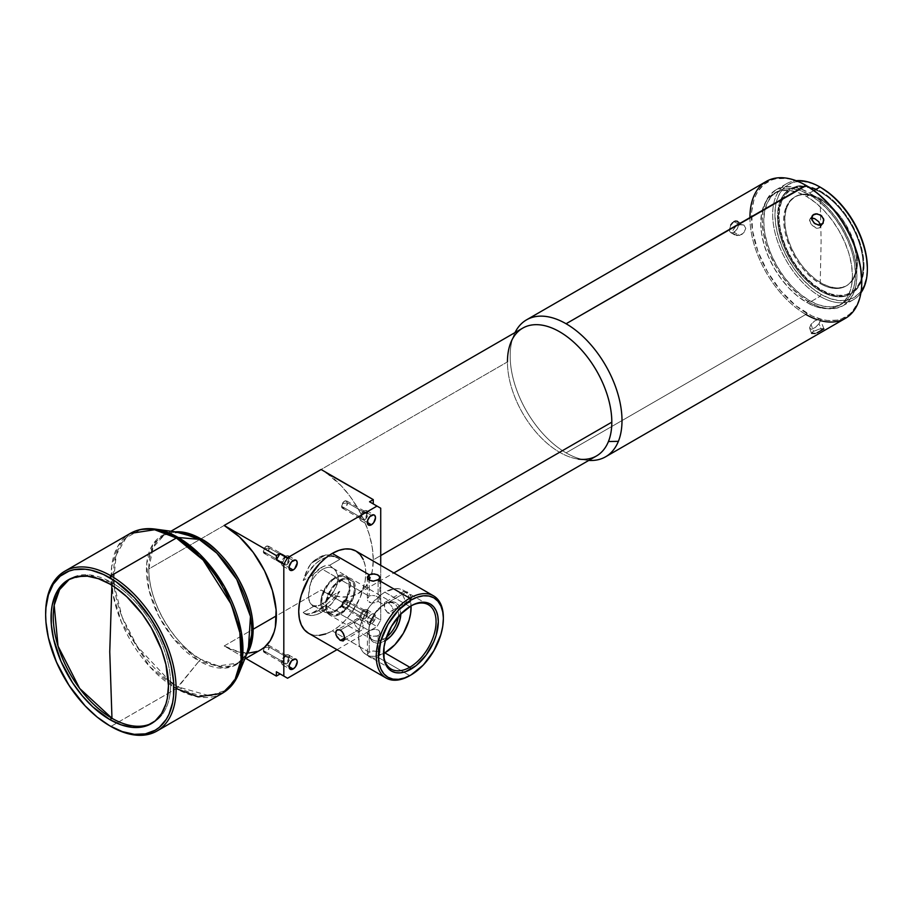 <?xml version="1.0" encoding="UTF-8"?>
<svg xmlns="http://www.w3.org/2000/svg" width="913" height="913" viewBox="0 0 913 913"><rect width="100%" height="100%" fill="white"/><g stroke="black" fill="none" stroke-linecap="round" stroke-linejoin="round"><path stroke-width="0.68" stroke-dasharray="4.57 3.42" d="M152.357 723.005A83.015 47.933 -120 0 0 166.497 656.869A83.015 47.933 -120 0 0 111.968 582.711L111.877 585.256L111.968 582.711A83.015 47.933 -120 0 0 70.449 578.591A83.015 47.933 -120 0 0 69.365 579.253L88.778 574.836L111.968 582.711L109.754 583.978L111.968 582.711A83.015 47.933 -120 0 1 166.2 655.865A83.015 47.933 -120 0 1 153.475 722.388A83.015 47.933 -120 0 1 152.357 723.005M854.203 276.057A51.39 29.673 60 0 1 820.205 283.555L821.129 241.055L820.205 199.627A51.39 29.673 60 0 1 854.203 276.057L855.127 275.521A51.39 29.673 -120 0 0 840.85 217.191A51.39 29.673 -120 0 0 795.44 196.546A51.39 29.673 -120 0 0 787.143 206.589L786.219 207.125A51.39 29.673 60 0 1 794.515 197.082A51.39 29.673 60 0 1 820.205 199.627A51.39 29.673 60 0 1 854.203 276.057A51.39 29.673 60 0 1 845.906 286.1A51.39 29.673 60 0 1 820.205 283.555A51.39 29.673 60 0 1 786.219 207.125L787.143 206.589A51.39 29.673 -120 0 0 801.42 264.918A51.39 29.673 -120 0 0 846.83 285.564A51.39 29.673 -120 0 0 855.127 275.521L854.203 276.057M263.321 551.486A4.211 2.431 120 0 0 264.188 553.415A4.211 2.431 120 0 0 267.441 552.285A4.211 2.431 120 0 0 269.278 548.04L288.668 559.235A4.211 2.431 -60 0 1 286.819 563.481A4.211 2.431 -60 0 1 283.578 564.611A4.211 2.431 -60 0 1 282.699 562.682L263.321 551.486L264.508 548.736L269.278 548.04C267.292 553.632 265.306 554.784 263.321 551.486C265.306 545.894 267.292 544.753 269.278 548.04L264.508 548.736L263.321 551.486L282.699 562.682A4.211 2.431 -60 0 1 284.536 558.436A4.211 2.431 -60 0 1 287.789 557.307A4.211 2.431 -60 0 1 288.668 559.235L269.278 548.04A4.211 2.431 120 0 0 268.411 546.111A4.211 2.431 120 0 0 265.158 547.241A4.211 2.431 120 0 0 263.321 551.486M263.321 650.478A4.211 2.431 120 0 0 264.188 652.407A4.211 2.431 120 0 0 267.441 651.277A4.211 2.431 120 0 0 269.278 647.032L288.668 658.227A4.211 2.431 -60 0 1 286.819 662.461A4.211 2.431 -60 0 1 283.578 663.591A4.211 2.431 -60 0 1 282.699 661.663L263.321 650.478L264.508 647.716L269.278 647.032C267.292 652.624 265.306 653.765 263.321 650.478C265.306 644.886 267.292 643.733 269.278 647.032L264.508 647.716L263.321 650.478L282.699 661.663A4.211 2.431 -60 0 1 284.536 657.417A4.211 2.431 -60 0 1 287.789 656.287A4.211 2.431 -60 0 1 288.668 658.227L269.278 647.032A4.211 2.431 120 0 0 268.411 645.103A4.211 2.431 120 0 0 266.813 645.069A4.211 2.431 120 0 0 264.256 647.431A4.211 2.431 120 0 0 263.321 650.478M341.588 605.285A4.211 2.431 120 0 0 342.466 607.213A4.211 2.431 120 0 0 345.707 606.084A4.211 2.431 120 0 0 347.556 601.838L366.935 613.034A4.211 2.431 -60 0 1 365.097 617.279A4.211 2.431 -60 0 1 361.845 618.409A4.211 2.431 -60 0 1 360.977 616.48L341.588 605.285L342.786 602.534L347.556 601.838C345.571 607.43 343.573 608.583 341.588 605.285C343.573 599.693 345.571 598.551 347.556 601.838L342.786 602.534L341.588 605.285L360.977 616.48A4.211 2.431 -60 0 1 362.815 612.235A4.211 2.431 -60 0 1 366.067 611.105A4.211 2.431 -60 0 1 366.935 613.034L347.556 601.838A4.211 2.431 120 0 0 346.678 599.909A4.211 2.431 120 0 0 343.436 601.039A4.211 2.431 120 0 0 341.588 605.285M341.588 506.293A4.211 2.431 120 0 0 342.466 508.233A4.211 2.431 120 0 0 345.707 507.103A4.211 2.431 120 0 0 347.556 502.858L366.935 514.042A4.211 2.431 -60 0 1 365.097 518.287A4.211 2.431 -60 0 1 361.845 519.417A4.211 2.431 -60 0 1 360.977 517.488L341.588 506.293L342.786 503.542L347.556 502.858C345.571 508.45 343.573 509.591 341.588 506.293C343.573 500.712 345.571 499.559 347.556 502.858L342.786 503.542L341.588 506.293L360.977 517.488A4.211 2.431 -60 0 1 362.815 513.243A4.211 2.431 -60 0 1 366.067 512.113A4.211 2.431 -60 0 1 366.935 514.042L347.556 502.858A4.211 2.431 120 0 0 346.678 500.929A4.211 2.431 120 0 0 343.436 502.059A4.211 2.431 120 0 0 341.588 506.293M443.341 618.204A47.442 27.39 -60 0 1 409.8 675.654A47.442 27.39 120 0 0 443.341 617.553M370.279 657.543L374.364 658.273L378.119 657.36L409.8 675.654L378.119 657.36L379.968 654.61L378.119 651.848L373.645 650.958L369.172 652.202L332.275 630.894A47.442 27.39 120 0 0 363.26 589.09A47.442 27.39 120 0 0 355.99 551.075M407.769 592.286L403.877 591.282L402.793 595.162L405.224 600.606L406.89 602.021L409.469 602.523L411.284 601.062L411.569 598.209L410.199 594.934L407.769 592.286M409.8 606.574L409.8 606.574A37.159 21.456 120 0 0 383.517 652.087A37.159 21.456 120 0 0 383.528 652.727A37.159 21.456 -60 0 1 409.8 606.574L384.829 592.16A37.159 21.456 120 0 0 360.544 624.903A37.159 21.456 120 0 0 366.25 654.678A37.159 21.456 120 0 0 383.551 653.537L374.775 656.333L370.221 656.162L366.25 654.678L362.975 651.973L360.544 648.127L359.049 643.3L359.049 631.465L360.544 624.903L366.25 611.767L370.221 605.696L379.694 595.698L384.829 592.16L394.884 588.657L399.426 588.839L403.409 590.323L406.673 593.028L409.104 596.874L411.067 605.878A37.159 21.456 120 0 0 403.409 590.323A37.159 21.456 120 0 0 384.829 592.16L409.8 606.574A37.159 21.456 -60 0 1 410.348 606.266A37.159 21.456 120 0 0 409.8 606.574L410.918 605.935M367.802 631.75L369.172 630.678L369.172 652.202L369.172 630.678L367.802 631.75M367.323 632.869L367.437 655.26L371.226 657.862L377.16 657.805L378.119 657.36L378.119 635.847L372.413 636.293L369.172 635.049L367.323 632.869M367.357 654.986L369.172 657.018M378.119 601.416L378.119 579.892L378.119 601.416L376.053 602.318L378.119 601.416L383.711 604.634L378.119 601.416L379.488 600.332L378.119 601.416M374.878 602.648L373.645 602.877L374.878 602.648M372.424 602.957L373.645 602.877L372.424 602.957M369.172 602.203L371.237 602.877L367.802 600.891L369.172 602.203M367.437 600.081L367.802 600.891L367.437 600.081M367.437 598.369L369.172 596.246L369.172 580.234L369.172 596.246L367.323 599.225L367.323 577.484M405.452 600.857L406.89 602.021L387.865 613L385.046 609.462L384.076 604.851L384.624 602.534L385.594 601.975L387.865 602.671L406.89 591.681L387.865 602.671L385.594 601.975L384.624 602.534L403.877 591.282L402.816 595.322L405.452 600.857M404.995 591.042L403.866 591.293M359.425 629.422L344.566 637.993L359.425 629.422L357.599 628.087L359.425 629.422M356.721 627.242L355.91 626.284L356.721 627.242M355.225 625.257L355.91 626.284L355.225 625.257M354.267 622.073L354.701 624.195L354.701 620.235L354.267 622.073M355.225 619.516L354.701 620.235L355.225 619.516M356.709 618.649L359.425 619.094L340.401 630.073L359.425 619.094L357.599 618.558L337.091 629.844M383.711 639.066A21.079 12.177 -60 0 1 373.166 640.116A21.079 12.177 -60 0 1 369.936 623.214A21.079 12.177 -60 0 1 383.711 604.634L383.711 604.634A21.079 12.177 120 0 0 368.795 630.461A21.079 12.177 120 0 0 383.711 639.066L384.829 641.006A22.665 13.09 -60 0 1 368.795 631.75A22.665 13.09 -60 0 1 384.829 603.995L383.711 604.634L384.829 603.995A22.665 13.09 -60 0 1 400.841 613.97L399.632 606.871L398.148 604.52L393.731 601.975L390.958 601.861L384.829 603.995L375.916 612.258L370.016 623.967L369.103 627.961L369.103 635.186L371.5 640.481L375.916 643.026L378.69 643.14L384.829 641.006L383.711 639.066A21.079 12.177 120 0 0 386.576 637.091A21.079 12.177 -60 0 1 383.711 639.066L378.119 635.847L383.711 639.066M367.437 633.428L371.237 635.962L377.149 636.27L379.854 633.725L379.488 631.203L378.119 629.89L373.645 629.217L369.172 630.678L340.469 614.107L369.172 630.678L374.878 629.137L378.119 629.89L379.488 631.203L379.854 633.725L378.119 635.847L378.119 657.36M340.469 579.675A21.079 12.177 120 0 0 326.694 598.255A21.079 12.177 120 0 0 329.935 615.157A21.079 12.177 120 0 0 340.469 614.107L334.763 616.092L332.184 615.99L328.075 613.616L325.85 608.697L326.694 598.255L332.184 587.356L337.559 581.684L343.379 578.328L348.755 577.792L351.014 578.637L354.244 582.357L355.1 585.096L355.1 591.807L352.863 599.305L348.755 606.426L340.469 614.107A21.079 12.177 120 0 0 354.244 595.527A21.079 12.177 120 0 0 351.014 578.637A21.079 12.177 120 0 0 340.469 579.675L369.172 596.246L340.469 579.675M361.696 630.107L343.414 640.8M362.963 628.954L363.203 627.231L362.963 628.954M363.146 626.158L362.963 624.994L363.146 626.158M362.655 623.796L362.233 622.632L362.655 623.796M361.696 621.525L362.233 622.632L361.696 621.525M360.27 619.71L361.034 620.543L360.27 619.71M363.956 511.029A5.798 3.344 120 0 0 360.167 516.142A5.798 3.344 120 0 0 361.057 520.787A5.798 3.344 120 0 0 363.956 520.501L367.311 522.441L363.956 520.501A5.798 3.344 120 0 0 367.745 515.389A5.798 3.344 120 0 0 366.855 510.744A5.798 3.344 120 0 0 363.956 511.029L371.408 515.331L363.956 511.029L365.52 510.481L367.357 511.166L367.745 515.389L365.52 519.235L361.674 521.015L360.167 519.759L359.927 517.169L361.674 513.14L363.956 511.029M363.956 610.021A5.798 3.344 120 0 0 360.167 615.134A5.798 3.344 120 0 0 361.057 619.779A5.798 3.344 120 0 0 363.956 619.493L371.408 623.796A5.798 3.344 -60 0 1 368.51 624.081A5.798 3.344 -60 0 1 367.619 619.436A5.798 3.344 -60 0 1 371.408 614.323L363.956 610.021L371.408 614.323A5.798 3.344 -60 0 1 374.307 614.038A5.798 3.344 -60 0 1 375.197 618.683A5.798 3.344 -60 0 1 371.408 623.796L363.956 619.493A5.798 3.344 120 0 0 367.745 614.381A5.798 3.344 120 0 0 366.855 609.736A5.798 3.344 120 0 0 363.956 610.021L365.52 609.473L367.357 610.158L367.745 614.381L365.52 618.227L361.674 620.007L360.167 618.752L359.927 616.149L361.674 612.132L363.956 610.021M285.678 655.214A5.798 3.344 120 0 0 281.889 660.316A5.798 3.344 120 0 0 282.779 664.961A5.798 3.344 120 0 0 285.678 664.675L289.033 666.616L285.678 664.675A5.798 3.344 120 0 0 289.467 659.574A5.798 3.344 120 0 0 288.576 654.918A5.798 3.344 120 0 0 285.678 655.214L293.141 659.517L285.678 655.214L287.96 654.689L289.09 655.34L289.706 658.547L287.253 663.409L283.407 665.2L281.889 663.945L281.889 660.316L285.678 655.214M285.678 556.222A5.798 3.344 120 0 0 281.889 561.335A5.798 3.344 120 0 0 282.779 565.98A5.798 3.344 120 0 0 285.678 565.695L289.033 567.624L285.678 565.695A5.798 3.344 120 0 0 289.467 560.582A5.798 3.344 120 0 0 288.576 555.937A5.798 3.344 120 0 0 285.678 556.222L293.141 560.525L285.678 556.222L287.253 555.675L289.09 556.359L289.706 559.555L287.253 564.428L283.407 566.208L281.889 564.953L281.889 561.335L285.678 556.222M340.469 613.034A19.766 11.413 -60 0 1 330.586 614.015A19.766 11.413 -60 0 1 327.562 598.175A19.766 11.413 -60 0 1 340.469 580.759L335.63 577.952A19.766 11.413 120 0 0 322.711 595.379A19.766 11.413 120 0 0 325.747 611.219A19.766 11.413 120 0 0 335.63 610.238L340.469 613.034L335.63 610.238L340.971 605.924L345.513 599.807L349.337 589.33L348.538 580.463L347.248 578.42L343.391 576.194L338.358 576.696L332.903 579.835L327.858 585.165L322.711 595.379L321.65 602.169L322.711 607.727L324.001 609.77L325.747 611.219L330.278 612.098L335.63 610.238A19.766 11.413 120 0 0 348.538 592.811A19.766 11.413 120 0 0 345.513 576.982A19.766 11.413 120 0 0 335.63 577.952L340.469 580.759A19.766 11.413 -60 0 1 350.352 579.778A19.766 11.413 -60 0 1 353.388 595.618A19.766 11.413 -60 0 1 340.469 613.034L348.241 605.833L353.388 595.618L354.449 588.828L353.388 583.259L352.098 581.216L348.241 578.99L343.197 579.493L335.128 585.073L330.586 591.19L326.763 601.656L326.763 607.955L327.562 610.523L330.586 614.015L335.128 614.894L340.469 613.034M809.58 194.789L806.601 196.512A64.834 37.433 60 0 1 848.953 253.643A64.834 37.433 60 0 1 839.013 305.593A64.834 37.433 60 0 1 806.601 302.386L809.58 300.662A64.834 37.433 -120 0 0 841.991 303.881A64.834 37.433 -120 0 0 851.932 251.92A64.834 37.433 -120 0 0 809.58 194.789A64.834 37.433 -120 0 0 777.157 191.582A64.834 37.433 -120 0 0 767.228 243.531A64.834 37.433 -120 0 0 809.58 300.662L806.601 302.386L797.654 296.211L789.049 288.234L781.129 278.762L774.178 268.171L768.484 256.85L764.238 245.255L761.636 233.819L760.757 222.977L761.636 213.163L764.238 204.74L768.484 198.03L774.178 193.305L781.129 190.726L789.049 190.418L797.654 192.369L806.601 196.512L815.537 202.697L824.142 210.675L832.063 220.136L839.013 230.738L844.719 242.048L848.953 253.643L851.555 265.078L852.445 275.92L851.555 285.735L848.953 294.157L844.719 300.868L839.013 305.593L832.063 308.172L824.142 308.491L815.537 306.528L806.601 302.386A64.834 37.433 60 0 1 764.238 245.255A64.834 37.433 60 0 1 774.178 193.305A64.834 37.433 60 0 1 806.601 196.512L809.58 194.789L800.633 190.646L792.039 188.694L784.107 189.002L777.157 191.582L771.462 196.306L767.228 203.017L764.615 211.439L763.736 221.266L764.615 232.096L767.228 243.531L771.462 255.126L777.157 266.448L784.107 277.038L792.039 286.511L800.633 294.488L809.58 300.662L818.527 304.816L827.121 306.768L835.053 306.448L841.991 303.881L847.698 299.144L851.932 292.445L854.545 284.011L855.424 274.197L854.545 263.355L851.932 251.92L847.698 240.324L841.991 229.015L835.053 218.412L827.121 208.951L818.527 200.974L809.58 194.789M522.738 328.121A73.793 42.603 -120 0 0 510.824 342.546L513.791 335.276A79.066 45.65 -120 0 0 566.083 452.859A79.066 45.65 -120 0 0 586.032 460.129A79.066 45.65 -120 0 0 588.794 460.414A79.066 45.65 60 0 1 566.083 452.859L805.848 314.437L806.601 313.148A78.016 45.045 -120 0 0 861.758 281.729M820.787 320.714A79.066 45.65 60 0 1 817.181 319.641M766.315 181.402A79.066 45.65 -120 0 0 754.195 244.764A79.066 45.65 -120 0 0 805.848 314.437A79.066 45.65 -120 0 0 845.381 318.352M820.73 331.111L823.868 328.669L819.372 329.068L813.643 331.293L811.634 333.542L815.001 333.496L820.73 331.111M813.928 190.555L809.58 193.065A66.946 38.654 60 0 1 853.313 252.056A66.946 38.654 60 0 1 843.053 305.707A66.946 38.654 60 0 1 809.58 302.386L820.011 296.36A66.946 38.654 -120 0 0 853.484 299.681A66.946 38.654 -120 0 0 860.913 292.822A66.946 38.654 60 0 1 820.011 296.36L821.129 294.42A65.359 37.741 -120 0 0 867.35 267.737L866.46 277.643L863.835 286.134L859.567 292.89L853.815 297.661L846.808 300.251L838.819 300.571L830.145 298.608L821.129 294.42L820.011 296.36A66.946 38.654 60 0 1 774.315 229.562A66.946 38.654 60 0 1 796.193 180.717A66.946 38.654 -120 0 0 786.538 183.73A66.946 38.654 -120 0 0 776.278 237.369A66.946 38.654 -120 0 0 820.011 296.36L809.58 302.386A66.946 38.654 60 0 1 765.847 243.394A66.946 38.654 60 0 1 776.107 189.756A66.946 38.654 60 0 1 809.58 193.065L813.928 190.555M863.253 266.231A60.612 35.002 60 0 1 860.48 282.14A60.612 35.002 60 0 1 850.699 293.986A60.612 35.002 60 0 1 803.988 277.746A60.612 35.002 60 0 1 777.522 216.746L778.275 216.313A60.612 35.002 -120 0 0 804.73 277.312A60.612 35.002 -120 0 0 851.441 293.552A60.612 35.002 -120 0 0 863.995 265.809L863.253 266.231A60.612 35.002 60 0 1 860.48 282.14A60.612 35.002 60 0 1 812.684 285.723A60.612 35.002 60 0 1 777.522 216.746A60.612 35.002 60 0 1 780.295 200.837L781.733 201.111A59.562 34.386 -120 0 0 806.236 277.951A59.562 34.386 -120 0 0 860.525 280.999L860.48 282.14L860.525 280.999A59.562 34.386 -120 0 0 863.253 265.375A59.562 34.386 -120 0 0 821.129 192.426A59.562 34.386 -120 0 0 781.733 201.111L780.295 200.837A60.612 35.002 60 0 1 820.388 191.992A60.612 35.002 60 0 1 863.253 266.231L863.995 265.809A60.612 35.002 -120 0 0 837.541 204.797A60.612 35.002 -120 0 0 790.829 188.557A60.612 35.002 -120 0 0 778.275 216.313L777.522 216.746A60.612 35.002 60 0 1 780.295 200.837A60.612 35.002 60 0 1 790.076 188.991A60.612 35.002 60 0 1 836.787 205.231A60.612 35.002 60 0 1 863.253 266.231L863.253 265.375M586.032 460.129L578.249 459.068A73.793 42.603 60 0 1 507.445 361.902L148.773 568.993A73.793 42.603 60 0 1 164.055 535.201A73.793 42.603 60 0 1 175.319 531.834L164.055 535.201L170.936 531.24M45.65 613.468A92.247 53.262 -120 0 0 110.872 726.44L176.357 688.63A92.247 53.262 -120 0 0 222.487 693.195M173.744 684.214L178.229 686.975L209.339 695.74L225.99 690.251L238.692 673.817A91.54 52.851 60 0 1 178.229 686.975L199.091 661.023A74.501 43.014 -120 0 0 248.302 650.307L237.962 663.694L224.415 668.156L199.091 661.023L200.951 659.369C185.693 652.978 149.481 613.993 148.773 568.993L153.064 547.538L164.055 535.201C168.483 532.599 173.904 531.708 180.295 532.507L165.972 533.763L153.395 543.543L146.731 563.253L148.91 589.718L158.908 616.321L172.785 637.708L199.091 661.023L176.357 688.63L149.584 666.524L121.44 622.244L112.87 593.918L111.614 566.825L118.097 545.814L130.239 533.432A92.247 53.262 -120 0 0 116.099 607.339A92.247 53.262 -120 0 0 176.357 688.63L110.872 726.44A92.247 53.262 60 0 1 45.65 614.107M806.225 185.544A78.016 45.045 -120 0 0 751.433 217.819A78.016 45.045 -120 0 0 806.601 313.148L805.848 314.437L566.083 452.859A79.066 45.65 60 0 1 513.791 335.276A79.066 45.65 60 0 1 515 332.594A79.066 45.65 -120 0 0 513.859 335.117A79.066 45.65 -120 0 0 513.791 335.276L510.824 342.546A73.793 42.603 -120 0 0 507.445 361.902A73.793 42.603 -120 0 0 539.663 436.174A73.793 42.603 -120 0 0 596.531 455.941M321.091 469.499A73.793 42.603 60 0 1 373.269 559.886L380.721 555.572L373.269 559.886A73.793 42.603 60 0 1 357.987 593.667A73.793 42.603 60 0 1 321.091 590.003L224.187 645.959A73.793 42.603 -120 0 0 261.084 649.611L257.283 651.391M322.586 569.347A21.079 12.177 120 0 0 310.671 583.076L308.468 595.641L309.028 600.537L310.671 603.801A21.079 12.177 120 0 0 312.041 604.828A21.079 12.177 120 0 0 322.586 603.778L335.63 611.311A21.079 12.177 -60 0 1 325.085 612.361A21.079 12.177 -60 0 1 321.855 595.459A21.079 12.177 -60 0 1 335.63 576.879L322.586 569.347A21.079 12.177 -60 0 1 334.489 569.335L329.582 565.273A22.665 13.09 120 0 0 321.467 567.407L322.586 569.347L321.467 567.407L325.667 565.626L329.582 565.273L339.75 559.407L333.211 555.766L325.713 554.91L311.253 563.253L318.477 557.729L325.713 554.91A32.412 18.716 120 0 0 311.253 563.253L306.448 571.241L303.173 580.52A32.412 18.716 -60 0 1 326.808 557.09A32.412 18.716 -60 0 1 337.673 557.843A32.412 18.716 -60 0 1 339.75 559.407L336.11 557.101L331.681 556.325L326.706 557.124L321.467 559.452L316.218 563.184L306.825 574.003L303.173 580.52L313.342 574.654L321.467 567.407A22.665 13.09 120 0 0 313.342 574.654L310.671 583.076A21.079 12.177 -60 0 1 322.586 569.347L335.63 576.879A21.079 12.177 -60 0 1 346.164 575.841A21.079 12.177 -60 0 1 349.405 592.731A21.079 12.177 -60 0 1 335.63 611.311L322.586 603.778A21.079 12.177 -60 0 1 310.671 603.801L313.342 606.563L303.173 612.429L306.471 614.198L311.253 613.49L325.713 605.148L333.245 598.734L339.75 591.316A32.412 18.716 -60 0 1 321.467 612.383L318.477 610.66A32.412 18.716 120 0 0 325.713 605.148L318.477 610.66L311.253 613.49A32.412 18.716 120 0 0 318.477 610.66L321.467 612.383A32.412 18.716 -60 0 1 305.25 613.993A32.412 18.716 -60 0 1 303.173 612.429L306.825 614.734L311.253 615.51L316.218 614.711L321.467 612.383L331.681 603.721L339.75 591.316L329.582 597.182L321.467 604.429L317.256 606.209L313.342 606.563A22.665 13.09 120 0 0 321.467 604.429A22.665 13.09 120 0 0 329.582 597.182L334.489 590.049A21.079 12.177 -60 0 1 322.586 603.778A21.079 12.177 120 0 0 334.489 590.049L337.296 584.206L338.289 578.408L337.296 573.261L334.489 569.335A21.079 12.177 120 0 0 333.119 568.308A21.079 12.177 120 0 0 322.586 569.347M735.867 220.946L734.109 221.585L739.473 224.678L743.969 225.055L737.305 221.208L734.109 221.585L731.461 223.959L729.635 227.303L729.635 231.423L730.72 232.621L734.109 232.347L737.305 228.809L738.252 226.435L738.252 222.327L735.867 220.946M732.911 230.361L735.558 226.629L740.683 224.472L743.89 225.009L745.761 228.318L743.89 232.747L739.473 235.44L734.109 232.347L739.473 235.44L734.394 234.721L732.785 232.107M823.206 329.604L823.606 328.52L820.525 328.794L813.643 331.293L810.972 324.389L814.75 320.885L818.847 319.23L820.547 320.372L819.041 323.67L821.711 330.574L819.041 323.67L815.366 327.425L811.372 329.376L809.557 327.938L810.972 324.389L813.643 331.293L812.182 332.332L811.919 333.77M823.891 328.714L820.467 319.892L819.041 323.67L815.366 327.425L811.372 329.376L809.557 327.938L810.972 324.389L814.75 320.885L818.847 319.23L820.547 320.372M812.65 218.127L810.972 218.298L811.634 217.351L810.265 218.698M809.637 219.736L811.006 224.062L816.165 228.147L819.041 228.33L821.711 224.518L819.041 228.33L820.148 227.451L820.456 225.02M823.081 223.274L820.091 227.542L820.445 224.929M815.001 333.496L817.283 332.697M743.89 225.009L745.761 228.318L744.677 231.697L741.847 234.447L737.019 235.634L733.31 233.58L732.888 230.418L734.851 227.246L739.473 224.678L734.109 221.585L732.294 223.012M305.25 613.993L311.253 613.49L325.713 605.148L333.245 598.734L339.75 591.316L329.582 597.182L336.098 587.162L338.289 578.408L336.087 571.104L329.582 565.273L339.75 559.407L336.669 557.272L329.525 554.956L325.713 554.91L311.253 563.253L308.651 567.019L303.173 580.52L313.342 574.654L309.712 586.34L308.468 595.641L309.712 602.386L313.342 606.563L303.173 612.429L304.645 613.639M337.673 557.843L336.669 557.272M373.269 503.93L380.721 508.233L373.269 503.93M373.269 615.83L373.269 620.132L369.548 622.289L373.269 615.83L380.721 620.132L380.721 565.352L380.721 620.132L373.269 615.83L369.548 622.289L373.269 620.132L373.269 615.83M244.73 659.049L237.848 663.021L246.407 654.963A73.793 42.603 60 0 1 237.848 663.021A73.793 42.603 60 0 1 200.951 659.369A73.793 42.603 60 0 1 148.773 568.993L507.445 361.902M176.357 688.63L178.229 686.975A91.54 52.851 60 0 1 114.57 589.045A91.54 52.851 60 0 1 155.13 529.084L140.031 529.848L126.005 537.928L116.202 555.036L113.657 580.132M113.942 583.886L122.08 616.994L137.235 646.415L170.628 682.079M240.986 660.807L237.848 663.021L218.344 665.965L200.951 659.369L199.091 661.023A74.501 43.014 -120 0 1 147.29 581.319A74.501 43.014 -120 0 1 180.295 532.507M781.733 201.111L779.588 209.077L779.04 218.264L780.101 228.341L782.738 238.898L786.858 249.534L792.29 259.851L798.841 269.449L806.236 277.951L814.202 285.027L822.442 290.425L830.636 293.918L838.454 295.39L845.609 294.762L851.829 292.08L856.862 287.435L860.525 280.999L862.682 273.044L863.23 263.846L862.169 253.78L859.521 243.223L855.401 232.575L849.969 222.258L843.429 212.672L836.034 204.17L828.057 197.082L819.817 191.696L811.634 188.192L803.805 186.731L796.65 187.348L790.441 190.041L785.397 194.686L781.733 201.111M855.127 275.521L851.966 281.067L847.618 285.084L842.254 287.401L836.08 287.937L829.335 286.671L822.271 283.658L815.161 279.001L808.279 272.884L801.899 265.546L796.25 257.272L791.56 248.37L788.01 239.195L785.728 230.087L784.815 221.391L785.283 213.459L787.143 206.589L790.304 201.043L794.652 197.037L800.016 194.72L806.19 194.184L812.935 195.439L820 198.463L827.11 203.12L833.991 209.225L840.371 216.564L846.02 224.838L854.26 242.926L856.531 252.034L857.455 260.719L856.976 268.65L855.127 275.521M510.824 342.546A73.793 42.603 60 0 1 510.881 342.386L513.859 335.117M326.203 472.74L341.063 485.613L350.078 496.398L357.987 508.45L364.481 521.323L369.297 534.527L372.264 547.549L373.269 559.886L372.264 571.059L369.297 580.645L364.481 588.28L357.987 593.667L350.078 596.588L341.063 596.954L331.271 594.728L321.091 590.003L373.269 620.132L321.091 590.003L224.187 645.959L245.802 658.433L224.187 645.959L239.332 652.11L248.781 653.046M337.011 649.679L377.001 626.592L369.548 622.289L377.001 626.592L380.721 620.132L377.001 626.592L337.011 649.679M821.129 187.69L812.114 183.513L803.451 181.539L795.451 181.858L788.455 184.449L782.703 189.219L778.435 195.987L775.799 204.478L774.92 214.372L775.799 225.294L778.435 236.832L782.703 248.519L788.455 259.931L795.451 270.602L803.451 280.154L812.114 288.188L821.129 294.42A65.359 37.741 -120 0 1 774.92 214.692A65.359 37.741 -120 0 1 820.582 187.37M863.995 265.809L863.173 274.984L860.731 282.859L856.771 289.136L851.441 293.552L844.947 295.96L837.541 296.257L829.495 294.431L821.129 290.551L812.775 284.776L804.73 277.312L797.323 268.456L790.829 258.562L785.488 247.982L781.528 237.14L779.097 226.447L778.275 216.313L779.097 207.125L781.528 199.251L785.488 192.985L790.829 188.557L797.323 186.161L804.73 185.864L812.775 187.69L821.129 191.559L829.495 197.345L837.541 204.797L844.947 213.653L851.441 223.559L856.771 234.139L860.731 244.981L863.173 255.674L863.995 265.809M730.72 225.009L729.35 230.544L730.72 232.621L733.196 232.769L737.305 228.809L738.491 225.271L738.252 222.327M805.848 314.437A79.066 45.65 60 0 1 749.938 217.602M806.601 185.75L795.839 180.763L790.578 179.256L785.488 178.412L775.947 178.8L771.599 180.009L763.953 184.426L757.95 191.331L755.633 195.656L753.807 200.483L751.696 211.508L752.495 230.635L757.95 251.395L767.593 271.971L780.592 290.608L795.839 305.707L811.999 315.966L822.613 319.653L827.703 320.486L837.244 320.109L841.592 318.888L849.238 314.483L852.468 311.322L857.558 303.253L859.384 298.414L861.495 287.39L861.758 281.295M809.58 302.386L800.347 296.006L791.468 287.766L783.286 277.997L776.107 267.053L770.218 255.378L765.847 243.394L763.154 231.582L762.241 220.398L763.154 210.264L765.847 201.568L770.218 194.64L776.107 189.756L783.286 187.097L791.468 186.777L800.347 188.786L809.58 193.065L818.813 199.456L827.692 207.685L835.874 217.465L843.053 228.398L848.942 240.085L853.313 252.056L856.006 263.868L856.919 275.053L856.006 285.198L853.313 293.895L848.942 300.822L843.053 305.707L835.874 308.354L827.692 308.685L818.813 306.665L809.58 302.386M335.63 611.311L329.924 613.296L325.085 612.361L323.225 610.82L320.999 605.901L320.999 599.179L323.225 591.692L329.924 581.49L335.63 576.879L341.336 574.893L343.904 574.996L348.024 577.37L349.405 579.55L350.535 585.484L349.405 592.731L343.904 603.63L335.63 611.311M398.342 616.72A21.079 12.177 120 0 0 383.711 604.634A21.079 12.177 -60 0 1 394.245 603.596A21.079 12.177 -60 0 1 398.342 616.72M385.446 640.641A22.665 13.09 -60 0 1 384.829 641.006L385.446 640.641M379.854 599.773L379.968 577.484M379.488 598.106L378.119 597.045L379.488 598.106M377.149 596.554L376.053 596.121L377.149 596.554M374.866 595.79L373.645 595.573L374.866 595.79M372.413 595.493L373.645 595.573L372.413 595.493M370.13 595.824L371.237 595.573L370.13 595.824M388.778 603.265L389.691 603.995L388.778 603.265M390.57 604.863L391.38 605.81L390.57 604.863M392.065 606.837L391.38 605.81L392.065 606.837M392.91 608.971L392.59 607.898L392.91 608.971M392.91 611.002L393.024 610.021L392.91 611.002M392.054 612.577L411.17 601.268L410.884 596.155L406.89 591.681M389.691 613.536L387.865 613L389.691 613.536M384.624 602.534L384.624 608.286L387.865 613L406.89 602.021M408.898 602.591L410.222 602.238M325.724 633.93L332.275 630.894A47.442 27.39 120 0 1 308.548 633.245L313.638 635.128L319.436 635.357M377.012 651.357L372.915 651.015L369.172 652.202L332.275 630.894L338.814 626.375L345.114 620.532L350.912 613.604L360.167 597.57L365.177 580.725L365.816 572.793L365.177 565.604L363.26 559.441M371.408 614.323L369.126 616.435L367.619 619.436L367.619 623.054L369.126 624.309L372.972 622.529L375.197 618.683L374.821 614.46L372.972 613.776L371.408 614.323M379.854 632.013L379.968 654.61M379.934 654.153L378.119 651.848M369.172 652.202L367.323 654.61M360.977 517.488L361.194 518.675L362.815 519.611L365.097 518.287L366.935 514.042L366.067 512.113L362.815 513.243L360.977 517.488M360.977 616.48L361.845 618.409L365.097 617.279L366.935 613.034L366.067 611.105L362.815 612.235L360.977 616.48M282.699 661.663L282.927 662.849L284.536 663.785L286.819 662.461L288.668 658.227L287.789 656.287L284.536 657.417L282.699 661.663M282.699 562.682L283.578 564.611L286.819 563.481L288.668 559.235L287.789 557.307L284.536 558.436L282.699 562.682M810.059 329.057L809.557 327.938M811.748 218.116L809.888 219.143L809.557 220.569L812.285 225.545L817.375 228.467L820.148 227.451M786.219 207.125C792.689 193.693 804.011 191.194 820.205 199.627L821.129 241.055L820.205 283.555C795.759 270.568 776.655 227.611 786.219 207.125M264.188 553.415L283.578 564.611M264.188 652.407L283.578 663.591M342.466 607.213L361.845 618.409M342.466 508.233L361.845 519.417M409.8 675.654L410.918 675.004M383.517 652.087L383.517 653.377M391.221 669.103L366.25 654.678M373.166 640.116L329.935 615.157M361.057 520.787L368.51 525.089M361.057 619.779L368.51 624.081M282.779 664.961L290.243 669.275M282.779 565.98L290.243 570.283M383.711 604.634L384.829 603.995M368.795 630.461L368.795 631.75M330.586 614.015L325.747 611.219M841.991 303.881L839.013 305.593M853.484 299.681L843.053 305.707M851.441 293.552L850.699 293.986M325.085 612.361L312.041 604.828M795.44 196.546L794.515 197.082M68.247 579.869L70.449 578.591M151.273 723.667L153.475 722.388M846.83 285.564L845.906 286.1M812.308 215.696L809.945 219.052M811.6 333.473L809.671 328.52M730.72 232.621L734.76 234.949M322.586 603.778L321.467 604.429M333.119 568.308L346.164 575.841M357.987 593.667L393.868 572.942M242.333 659.574L248.302 650.307M110.872 726.44L109.754 725.789M820.388 191.992L821.129 192.426M790.076 188.991L790.829 188.557M786.538 183.73L776.107 189.756M777.157 191.582L774.178 193.305M350.352 579.778L345.513 576.982M288.576 555.937L296.04 560.24M288.576 654.918L296.04 659.232M366.855 609.736L374.307 614.038M366.855 510.744L374.307 515.046M394.245 603.596L351.014 578.637M428.38 604.737L403.409 590.323M346.678 500.929L366.067 512.113M346.678 599.909L366.067 611.105M268.411 645.103L287.789 656.287M268.411 546.111L287.789 557.307"/><path stroke-width="1.37" d="M111.968 718.28A83.015 47.933 -120 0 0 152.357 723.005A83.015 47.933 -120 0 1 111.968 718.28L109.754 719.547A83.015 47.933 60 0 1 55.522 646.393A83.015 47.933 60 0 1 68.247 579.869A83.015 47.933 60 0 1 109.754 583.978A83.015 47.933 60 0 1 163.998 657.143A83.015 47.933 60 0 1 151.273 723.667A83.015 47.933 60 0 1 109.754 719.547L111.968 718.28L109.754 651.768L111.968 718.28A83.015 47.933 -120 0 1 58.033 646.13A83.015 47.933 -120 0 1 69.365 579.253L59.562 589.684L54.175 605.228L58.033 646.13L79.671 688.459L111.968 718.28M111.877 585.256L109.754 651.768L111.877 585.256M443.341 618.843L442.725 626.512L440.876 634.592L433.846 650.798L423.324 664.995L410.918 675.004L404.585 677.937L398.502 679.318L392.898 679.101L387.991 677.275L383.951 673.931L380.961 669.183L379.112 663.226L378.484 656.287L380.961 640.527L387.991 624.321L398.502 610.135L410.918 600.115L417.241 597.182L423.324 595.801L428.927 596.029L433.846 597.844L437.875 601.199L440.876 605.935L442.725 611.893L443.341 617.553A47.442 27.39 120 0 0 409.8 598.186L410.918 600.115A45.855 26.477 -60 0 1 443.341 618.843A45.855 26.477 -60 0 1 410.918 675.004L409.8 675.654A47.442 27.39 -60 0 1 386.073 678.005A47.442 27.39 -60 0 1 378.804 639.99A47.442 27.39 -60 0 1 409.8 598.186A47.442 27.39 -60 0 1 433.515 595.835A47.442 27.39 -60 0 1 443.341 618.204M378.998 575.692L379.934 577.861L378.119 579.892L409.8 598.186L378.119 579.892L372.915 581.147L369.172 580.234L369.172 574.734L372.413 573.832L377.16 574.608L379.854 576.845L378.906 579.356L373.645 581.136L369.172 580.234L367.323 577.484L369.172 574.734L369.172 580.234M363.26 559.441L360.167 554.533L355.99 551.075A47.442 27.39 120 0 0 332.275 553.426L369.172 574.734L374.364 573.889L378.119 575.076M343.06 640.96L340.401 640.401L344.566 637.993L340.401 640.401L337.08 637.148L335.722 633.884L336.475 630.335L339.51 629.673L342.067 631.488L344.19 635.482L344.475 639.077M383.528 652.727A37.159 21.456 120 0 0 409.8 667.255L410.918 669.195A38.745 22.369 -60 0 1 383.517 653.377A38.745 22.369 -60 0 1 410.918 605.935L410.918 605.935A38.745 22.369 -60 0 1 438.308 621.742A38.745 22.369 -60 0 1 410.918 669.195L409.8 667.255A37.159 21.456 -60 0 1 391.221 669.103A37.159 21.456 -60 0 1 383.528 652.727M368.281 579.584L367.357 577.027L369.172 574.734L332.275 553.426L325.724 557.946L319.436 563.789L308.548 578.465L301.279 595.23L299.373 603.596L298.722 611.527L299.373 618.706L301.279 624.88L304.383 629.776L308.548 633.245L386.073 678.005M384.829 652.841L409.8 667.255L384.829 652.841L383.551 653.537A37.159 21.456 120 0 0 384.829 652.841A37.159 21.456 120 0 0 411.067 605.878L410.599 613.536L409.104 620.098L403.409 633.223L394.884 644.726L384.829 652.841M337.502 629.65L340.401 630.073M339.887 640.081L336.121 635.277L335.756 631.739M371.408 524.804A5.798 3.344 -60 0 1 368.51 525.089A5.798 3.344 -60 0 1 367.619 520.444A5.798 3.344 -60 0 1 371.408 515.331A5.798 3.344 -60 0 1 374.307 515.046A5.798 3.344 -60 0 1 375.197 519.691A5.798 3.344 -60 0 1 371.408 524.804L367.311 522.441L371.408 524.804L373.691 522.692L375.505 517.705L374.821 515.468L373.691 514.818L369.833 516.598L367.619 520.444L367.996 524.667L369.833 525.352L371.408 524.804M293.141 668.978A5.798 3.344 -60 0 1 290.243 669.275A5.798 3.344 -60 0 1 289.353 664.618A5.798 3.344 -60 0 1 293.141 659.517A5.798 3.344 -60 0 1 296.04 659.232A5.798 3.344 -60 0 1 296.919 663.877A5.798 3.344 -60 0 1 293.141 668.978L289.033 666.616L293.141 668.978L295.413 666.867L297.239 661.879L296.919 660.247L295.413 658.992L291.567 660.784L289.113 665.645L290.243 669.275L293.141 668.978M293.141 569.997A5.798 3.344 -60 0 1 290.243 570.283A5.798 3.344 -60 0 1 289.353 565.638A5.798 3.344 -60 0 1 293.141 560.525A5.798 3.344 -60 0 1 296.04 560.24A5.798 3.344 -60 0 1 296.919 564.885A5.798 3.344 -60 0 1 293.141 569.997L289.033 567.624L293.141 569.997L294.705 568.731L297.239 562.887L296.542 560.662L295.413 560.011L291.567 561.792L289.113 566.653L289.729 569.86L290.859 570.511L293.141 569.997M861.758 281.729A78.016 45.045 -120 0 0 861.758 281.295A78.016 45.045 -120 0 0 806.601 185.75L805.848 185.328A79.066 45.65 60 0 1 861.758 282.163A79.066 45.65 60 0 1 820.787 320.714M817.181 319.641A79.066 45.65 60 0 1 805.848 314.437M861.758 282.163L860.697 268.262L857.558 254.499L852.468 240.541L845.598 226.926L837.244 214.178L827.703 202.789L817.363 193.191L806.601 185.75A78.016 45.045 -120 0 0 806.225 185.544L566.083 323.75A79.066 45.65 60 0 1 618.386 441.333A79.066 45.65 60 0 1 605.616 456.785A79.066 45.65 60 0 1 588.794 460.414A79.066 45.65 -120 0 0 618.386 441.333L608.435 441.527A73.793 42.603 60 0 1 578.249 459.068M605.616 456.785L845.381 318.352A79.066 45.65 -120 0 0 857.501 255.001A79.066 45.65 -120 0 0 805.848 185.328A79.066 45.65 -120 0 0 766.315 181.402L526.55 319.835A79.066 45.65 60 0 1 566.083 323.75A79.066 45.65 -120 0 0 515 332.594A79.066 45.65 60 0 1 526.55 319.835M812.821 215.103L816.952 213.79L821.563 215.753L823.868 219.965L822.556 223.89L818.47 225.123L813.997 222.989L811.634 218.846L812.821 215.103M820.011 187.039L813.928 190.555L820.011 187.039A66.946 38.654 60 0 1 867.35 269.027A66.946 38.654 60 0 1 860.913 292.822A66.946 38.654 -120 0 0 861.05 238.156A66.946 38.654 -120 0 0 820.011 187.039L821.129 187.69L820.011 187.039A66.946 38.654 -120 0 0 796.193 180.717A66.946 38.654 60 0 1 820.011 187.039L820.582 187.37A65.359 37.741 -120 0 1 821.129 187.69A65.359 37.741 -120 0 1 867.35 267.737L866.46 256.815L863.835 245.289L859.567 233.591L853.815 222.19L846.808 211.508L838.819 201.967L830.145 193.921L821.129 187.69M507.445 361.902A73.793 42.603 60 0 1 510.824 342.546M45.65 614.107A92.247 53.262 60 0 1 64.755 571.23A92.247 53.262 60 0 1 110.872 575.806L176.357 537.997A92.247 53.262 -120 0 0 130.239 533.432L154.617 529.745L176.357 537.997L203.143 560.091L231.286 604.383L239.857 632.709L241.112 659.802L234.63 680.813L222.487 693.195A92.247 53.262 -120 0 0 236.627 619.276A92.247 53.262 -120 0 0 176.357 537.997L110.872 575.806A92.247 53.262 60 0 1 171.142 657.086A92.247 53.262 60 0 1 157.002 731.005A92.247 53.262 60 0 1 110.872 726.44A92.247 53.262 -120 0 0 176.106 688.779A92.247 53.262 -120 0 0 110.872 575.806L109.754 577.735A90.661 52.349 60 0 1 173.869 688.779A90.661 52.349 60 0 1 109.754 725.789L97.246 717.15L85.229 705.989L69.091 685.503L56.458 662.119L48.412 637.833L45.958 622.187L45.65 614.757L45.958 607.681L48.412 594.854L53.216 584.229L60.201 576.194L69.091 571.059L74.147 569.655L85.229 569.21L91.152 570.18L103.477 574.471L116.042 581.729L134.291 597.536L150.428 618.021L159.319 633.417L166.292 649.508L171.108 665.691L173.561 681.349L173.561 695.854L172.637 702.508L168.985 714.286L166.292 719.307L159.319 727.341L155.084 730.286L145.372 733.881L134.291 734.326L122.262 731.587L109.754 725.789A90.661 52.349 60 0 1 45.65 614.757A90.661 52.349 60 0 1 109.754 577.735L110.872 575.806A92.247 53.262 -120 0 0 45.65 613.468L45.65 614.757M178.229 537.495A91.54 52.851 60 0 1 238.692 673.817L242.778 654.941L241.363 632.207L224.495 586.694L200.061 554.488L178.229 537.495L155.13 529.084A91.54 52.851 60 0 1 178.229 537.495L199.091 539.355L178.229 537.495L176.357 537.997L178.229 537.495M176.357 688.63L198.11 696.87L222.487 693.195C229.756 688.904 235.166 682.445 238.692 673.817L248.302 650.307A74.501 43.014 -120 0 0 199.091 539.355L180.295 532.507A74.501 43.014 -120 0 1 199.091 539.355L200.951 538.864A73.793 42.603 60 0 1 253.141 629.24L276.365 615.83A73.793 42.603 -120 0 0 224.187 525.454L321.091 469.499L373.269 499.628L373.269 503.93L373.269 499.628L369.548 501.773L373.269 499.628L326.203 472.74M321.091 469.499L224.187 525.454L276.365 555.572L280.097 553.426L287.549 557.729L377.001 506.087L380.721 508.233L380.721 565.352L380.721 508.233L369.548 501.773L377.001 506.087L287.549 557.729L280.097 553.426L276.365 555.572L224.187 525.454L239.332 536.787L253.175 552.342L264.519 570.762L272.394 590.483L276.114 609.781L275.361 627.003L274.117 632.024L270.202 640.675L264.519 647.214L261.084 649.611A73.793 42.603 -120 0 0 276.365 615.83L253.141 629.24C252.422 584.229 216.221 545.255 200.951 538.864L175.319 531.834A73.793 42.603 60 0 1 200.951 538.864L199.091 539.355L216.86 553.187L236.752 579.401L250.47 616.446L248.302 650.307M393.868 572.942L596.531 455.941A73.793 42.603 -120 0 0 608.435 441.527A73.793 42.603 -120 0 0 611.813 422.16L380.721 555.572L611.813 422.16A73.793 42.603 -120 0 0 579.595 347.899A73.793 42.603 -120 0 0 522.738 328.121L170.936 531.24M738.252 222.327L737.305 221.208L735.353 221.049M734.429 221.414L733.824 221.768M817.283 332.697L823.88 328.897M823.206 223.092L819.634 225.146L815.001 223.788L811.919 219.942L812.182 215.879L813.643 214.487L811.634 217.351L813.643 214.487L815.754 213.813L820.525 214.977L823.617 218.823L823.081 223.274M812.65 218.127L810.972 218.298L814.738 218.675L812.65 218.127M818.847 221.791L814.738 218.675L818.847 221.791L820.547 225.899L818.847 221.791M811.577 333.211L815.001 333.496M732.648 222.681L730.72 225.009M280.097 673.931L276.365 676.088L276.365 671.774L287.549 678.233L337.011 649.679L287.549 678.233L276.365 671.774L276.365 676.088L280.097 673.931M253.141 629.24A73.793 42.603 60 0 1 246.407 654.963L253.141 629.24M113.657 580.132L113.942 583.886M170.628 682.079L173.744 684.214M109.754 719.547L121.212 724.865L132.225 727.364L137.429 727.524L147.004 725.664L155.142 720.962L161.533 713.612L165.938 703.877L167.33 698.228L168.46 685.663L165.938 664.527L161.533 649.702L151.273 627.802L142.371 614.232L126.804 596.737L115.517 587.63L109.754 583.978L98.307 578.671L87.294 576.171L77.148 576.571L68.247 579.869L64.378 582.562L60.943 585.929L55.522 594.511L52.178 605.296L51.333 611.39L51.333 624.686L53.582 639.009L60.943 661.24L72.515 682.662L82.09 695.569L92.715 706.799L109.754 719.547M510.881 342.386A73.793 42.603 60 0 1 569.096 338.244A73.793 42.603 60 0 1 611.813 422.16A73.793 42.603 60 0 1 608.435 441.527L618.386 441.333A79.066 45.65 -120 0 0 566.083 323.75L805.848 185.328L806.601 185.75M245.802 658.433L276.365 676.088L245.802 658.433M276.365 555.572L276.365 559.874L283.817 564.188L283.817 676.088L276.365 671.774L287.549 678.233L283.817 676.088L283.817 564.188L276.365 559.874L276.365 555.572M248.781 653.046L257.283 651.391M280.097 553.426L276.365 559.874L280.097 553.426M749.938 217.602A79.066 45.65 60 0 1 805.848 185.328M287.549 557.729L283.817 564.188L287.549 557.729M386.576 637.091A21.079 12.177 120 0 0 398.342 616.72A21.079 12.177 -60 0 1 386.576 637.091M400.841 613.97A22.665 13.09 -60 0 1 385.446 640.641M384.829 641.006L390.958 636.053L396.162 629.046L399.632 621.034L400.853 613.251M340.903 630.404L343.425 633.519L344.578 637.993L343.414 640.8L340.401 640.401M410.348 606.266A37.159 21.456 -60 0 1 428.38 604.737A37.159 21.456 -60 0 1 434.074 634.512A37.159 21.456 -60 0 1 409.8 667.255A37.159 21.456 120 0 0 436.072 622.073A37.159 21.456 120 0 0 410.348 606.266M319.436 635.357L325.724 633.93M433.515 595.835L355.99 551.075L350.912 549.192L345.114 548.964L338.814 550.391L332.275 553.426A47.442 27.39 120 0 0 301.279 595.23A47.442 27.39 120 0 0 308.548 633.245M410.918 605.935L400.43 614.392L391.54 626.375L385.606 640.07L384.042 646.906L384.042 659.243L385.606 664.276L388.139 668.293L391.54 671.112L395.694 672.653L400.43 672.847L405.577 671.671L416.26 665.509L426.131 655.078L433.698 641.987L436.231 635.06L438.308 621.742L437.784 615.876L436.231 610.843L433.698 606.837L430.285 604.007L426.131 602.477L421.395 602.283L416.26 603.447L410.918 605.935M409.8 598.186A47.442 27.39 120 0 0 376.259 656.287A47.442 27.39 120 0 0 409.8 675.654L410.918 675.004A45.855 26.477 -60 0 1 378.484 656.287A45.855 26.477 -60 0 1 410.918 600.115L409.8 598.186M867.35 269.027L867.35 267.737M222.487 693.195L157.002 731.005M261.084 649.611L244.73 659.049M64.755 571.23L130.239 533.432C137.589 529.266 145.886 527.828 155.13 529.084L180.295 532.507M240.986 660.807L242.333 659.574"/></g></svg>
